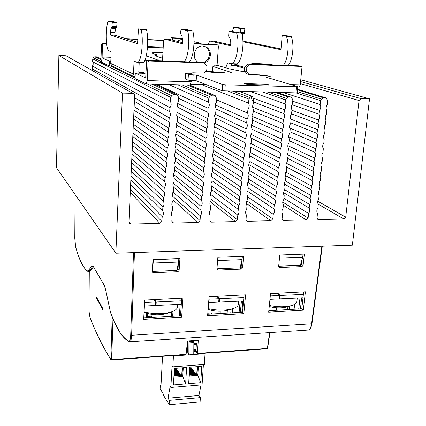 <?xml version="1.0" encoding="UTF-8"?>
<svg xmlns="http://www.w3.org/2000/svg" width="426" height="426" viewBox="0 0 426 426"><rect width="100%" height="100%" fill="white"/><g stroke="black" fill="none" stroke-linecap="round" stroke-linejoin="round"><path stroke-width="0.64" d="M251.207 64.092L251.191 64.049C250.754 63.149 265.717 63.719 272.464 64.843M258.486 64.353L265.26 64.587M232.378 65.652L236.968 66.147L237.74 65.402L237.921 63M232.394 65.439L237.692 65.62M232.937 63.74L237.761 65.119M110.925 58.133L102.118 57.819L109.429 61.195L110.808 61.243M134.478 61.296L136.911 62.287L143.051 62.473L139.206 62.878M139.046 72.255L143.866 72.755L145.144 73.315L135.287 73.128L145.633 77.899M106.585 43.399L102.442 43.228L101.516 44.118L101.01 58.863L101.5 62.212L109.253 65.987L112.081 66.083M146.267 83.943L147.188 80.573L191.226 81.808L190.124 85.115L146.059 83.933L135.042 78.56L135.287 73.128M176.854 41.226L182.466 39.016M295.99 92.873L296.571 86.75L297.774 86.648L297.194 92.761L295.99 92.873L222.138 90.786L196.173 80.748L196.54 74.992L193.18 74.891L192.818 80.652L196.173 80.748M192.818 80.652L188.052 80.104L188.409 74.358L193.18 74.891M191.849 73.283L185.544 73.261L185.198 78.943L188.052 80.104M146.927 60.865L144.941 60.103M213.676 71.888L212.483 71.493M162.689 57.191L158.941 57.025M157.364 60.785L157.407 59.885L146.288 55.865M157.407 59.885L162.535 60.151M185.544 73.261L188.409 74.358M222.138 90.786L222.59 84.502L196.54 74.992M222.59 84.502L225.258 84.811L224.8 91.105M296.571 86.75L225.258 84.811M297.774 86.648L265.856 77.111L271.042 76.893L270.893 78.608M258.199 74.832L260.281 75.45L267.501 75.855L271.042 76.893M245.142 71.632L242.165 71.472L226.909 68.32M216.999 65.279L226.925 68.101M162.631 58.309L155.825 55.939L156.747 55.806L153.775 54.773L156.997 54.789L152.007 52.973C152.689 52.52 156.331 52.462 162.924 52.797M205.609 71.302C210.929 72.809 231.989 73.703 231.243 72.404L212.899 66.408M267.027 84.263L244.284 83.581L248.012 84.502L268.545 85.072L269.205 84.955L267.027 84.263L266.964 85.03M126.756 38.926L137.992 39.405M147.684 39.82L163.701 40.502M162.487 60.966L163.488 42.153L164.409 39.054L182.349 43.74L182.813 40.816L181.907 36.098L180.768 34.069L180.603 32.978L180.997 29.25L187.573 30.624C190.395 39.836 187.999 59.656 183.92 61.722M179.841 61.195L179.463 61.568M180.028 61.2L181.316 61.632M268.971 78.038L269.04 77.207M226.121 68.075L226.275 66.009L227.702 62.888M230.865 69.161L231.089 66.168L226.275 66.009M230.929 44.98L214.161 41.194M235.317 63.852L236.457 63.863C241.537 63.346 245.062 42.738 241.553 33.148L233.799 31.737M231.675 63.698L231.089 66.168M208.442 44.192L209.698 41.002L230.45 45.752L231.004 42.882L229.96 38.239L228.64 36.237L228.922 31.508L236.584 32.914L241.553 33.148M182.797 42.776L169.181 39.251M181.023 29.25L186.061 29.485L192.728 30.864L187.573 30.624M188.995 61.903C193.148 59.842 195.598 40.06 192.728 30.864M227.463 62.883L231.568 63.692C236.579 63.17 240.046 42.525 236.584 32.914M172.258 40.028L172.365 38.058L171.044 37.728L170.938 39.687M182.312 38.218L171.044 37.728M182.365 38.5L172.365 38.058M125.84 38.638L138.008 39.16M147.678 39.575L163.754 40.262M190.752 84.284L206.418 84.71M225.998 73.043C223.453 72.484 219.789 72.111 215.002 71.919L209.773 72.026M212.43 72.335C216.025 72.116 219.672 72.345 223.373 73.022M232.111 31.657L233.789 27.424L238.022 27.631L244.854 28.771L244.258 33.42L243.124 34.096L242.277 35.96M242.9 41.072L280.995 48.937M242.932 41.785L280.601 49.629L281.038 48.66L282.198 35.582L287.002 35.805L291.192 36.503C294.51 44 292.79 60.279 288.221 65.396M291.017 84.598L300.271 84.854L301.938 67.446L301.432 66.419L249.822 64.523L246.835 67.404L246.516 71.493L249.024 74.545L259.604 74.875L260.339 75.45M300.271 84.854L298.764 88.017L298.44 88.012M191.226 81.808L191.306 80.477M191.828 73.32L192.68 72.782L203.713 73.128L206.748 70.205L207.025 66.051L204.384 62.926L149.254 60.993L148.088 62.116L147.188 80.573M145.681 77.899L146.661 61.562L147.822 60.449L202.638 62.382L204.384 62.926M113.417 66.722L111.724 65.913L110.728 63.431L133.476 74.129L133.972 62.936L139.195 63.117L138.801 71.589L139.627 72.516M133.476 74.129L134.568 76.893L135.095 77.308M110.728 63.431L111.101 53.42L110.829 51.663L108.944 50.896C105.93 50.295 105.291 29.037 108.05 21.3L112.267 22.354L117.001 22.583L112.688 21.524L108.05 21.3M134.398 61.296L133.972 62.936M137.747 62.292C141.459 61.679 143.823 39.352 141.097 29.554L146.496 29.804L143.812 29.149L138.471 28.899L141.097 29.554M112.267 22.354L111.931 27.248L111.133 28.244L110.196 32.259L110.345 35.049L137.534 43.745L138.471 28.899M109.253 65.987L109.429 61.195M102.118 57.819L102.426 44.469L103.358 43.574L106.617 43.708M206.791 71.557L212.468 71.738L212.803 66.786L213.836 65.796L216.073 65.87L217.106 64.88L218.426 45.976L217.532 44.895L193.947 43.91M193.958 43.58L216.195 44.581M198.101 62.223L197.797 62.031C190.917 57.92 194.895 45.278 202.882 46.024L206.456 47.094C209.187 48.899 210.497 51.535 210.391 55.002C209.922 58.942 207.925 61.589 204.4 62.941M203.937 46.146L205.492 46.849C208.213 48.649 209.517 51.274 209.416 54.73C208.953 58.65 206.972 61.285 203.463 62.638M143.051 62.473C146.848 61.866 149.276 39.586 146.496 29.804M139.27 62.345L139.195 63.117M111.931 27.248L116.66 27.466L117.001 22.583M116.66 27.466L115.84 28.462L114.882 32.467L115.031 35.252L137.859 42.403M282.198 35.582L286.347 36.279L291.192 36.503M283.412 65.226C287.928 60.098 289.627 43.787 286.347 36.279M230.716 41.615L230.775 44.948M233.789 27.424L240.541 28.563L244.854 28.771M240.152 32.893L240.541 28.563M249.024 74.545L247.037 73.938L244.54 70.902L244.859 66.839L247.825 63.975L299.132 65.854M247.825 63.975L249.822 64.523M244.54 70.902L246.516 71.493M244.859 66.839L246.835 67.404M297.47 89.843L323.254 97.746L326.3 98.017L327.658 100.834L327.306 104.716C325.965 106.654 325.789 108.593 326.779 110.526L326.428 114.386C325.091 116.314 324.921 118.242 325.906 120.159L325.56 123.993C324.229 125.915 324.053 127.832 325.038 129.733L324.692 133.546C323.366 135.463 323.19 137.364 324.175 139.249L323.829 143.04C322.509 144.946 322.338 146.837 323.318 148.711L322.977 152.476C321.657 154.377 321.486 156.257 322.466 158.115L322.125 161.859C320.81 163.749 320.64 165.618 321.614 167.461L321.279 171.183C319.969 173.068 319.798 174.926 320.773 176.753L320.437 180.454C319.133 182.333 318.962 184.176 319.937 185.992L319.601 189.671C318.302 191.54 318.131 193.372 319.106 195.172L318.77 198.83C317.471 200.694 317.306 202.515 318.275 204.299L317.945 207.936C316.651 209.794 316.486 211.605 317.455 213.373L317.045 217.862L317.53 219.22L318.557 219.598L343.841 219.001L345.71 217.175L359.043 100.504L360.982 98.624L369.539 98.821L352.355 245.147L115.856 253.198L122.486 93.081L132.715 93.321L134.142 93.981L134.659 95.461L128.934 222.175L129.163 223.155L130.803 224.06L159.851 223.373L161.869 221.445L162.21 216.69C163.611 214.768 163.744 212.846 162.615 210.929L162.892 207.079C164.298 205.146 164.436 203.213 163.302 201.28L163.579 197.403C164.99 195.465 165.128 193.521 163.994 191.572L164.271 187.674C165.682 185.731 165.82 183.771 164.686 181.806L164.963 177.882C166.385 175.933 166.523 173.962 165.384 171.982L165.666 168.036C167.088 166.076 167.232 164.095 166.087 162.093L166.369 158.126C167.796 156.156 167.94 154.164 166.795 152.151L167.077 148.152C168.51 146.182 168.653 144.174 167.503 142.14L167.791 138.12C169.228 136.139 169.372 134.126 168.222 132.071L168.51 128.029C169.947 126.037 170.091 124.009 168.941 121.942L169.228 117.874C170.677 115.877 170.821 113.833 169.665 111.745L169.958 107.65C171.406 105.648 171.55 103.593 170.395 101.489L170.688 97.368L171.614 95.701L173.595 94.268L176.146 94.332L177.381 94.833L178.648 97.495L178.425 101.606C177.008 103.64 176.896 105.691 178.084 107.757L177.86 111.841C176.455 113.864 176.343 115.899 177.525 117.943L177.301 122.006C175.895 124.019 175.784 126.043 176.966 128.072L176.742 132.108C175.347 134.115 175.235 136.128 176.412 138.136L176.194 142.146C174.798 144.148 174.687 146.145 175.863 148.141L175.64 152.125C174.255 154.116 174.143 156.102 175.315 158.078L175.097 162.034C173.712 164.021 173.606 165.996 174.772 167.956L174.553 171.891C173.174 173.867 173.068 175.826 174.229 177.77L174.016 181.678C172.636 183.649 172.53 185.598 173.691 187.525L173.478 191.412C172.109 193.372 172.003 195.31 173.158 197.222L172.945 201.083C171.582 203.037 171.476 204.965 172.631 206.855L172.418 210.694C171.06 212.627 170.948 214.534 172.083 216.408L171.838 221.195L172.141 222.303L173.627 223.043L198.058 222.463L200.05 220.54L200.385 215.833C201.748 213.921 201.887 212.026 200.79 210.151L201.067 206.349C202.435 204.432 202.568 202.526 201.471 200.635L201.748 196.812C203.122 194.884 203.261 192.973 202.158 191.061L202.435 187.216C203.814 185.283 203.953 183.356 202.851 181.428L203.127 177.562C204.512 175.624 204.65 173.68 203.543 171.742L203.825 167.849C205.21 165.9 205.348 163.951 204.24 161.992L204.523 158.078C205.912 156.124 206.056 154.159 204.943 152.183L205.225 148.243C206.626 146.283 206.764 144.308 205.651 142.316L205.939 138.354C207.34 136.384 207.478 134.392 206.365 132.385L206.647 128.396C208.053 126.421 208.197 124.419 207.079 122.395L207.366 118.38C208.777 116.399 208.921 114.386 207.797 112.342L208.09 108.305C209.501 106.314 209.651 104.285 208.527 102.229L208.815 98.166L209.698 96.569L211.642 95.152L214.129 95.211L215.215 95.616L216.557 98.385L216.333 102.442C214.96 104.461 214.848 106.484 216.003 108.502L215.78 112.528C214.411 114.541 214.299 116.548 215.455 118.55L215.231 122.555C213.868 124.557 213.756 126.554 214.906 128.54L214.688 132.518C213.325 134.515 213.218 136.496 214.363 138.461L214.145 142.417C212.787 144.403 212.68 146.374 213.825 148.328L213.607 152.252C212.255 154.233 212.148 156.193 213.288 158.126L213.075 162.029C211.722 164.005 211.615 165.948 212.755 167.865L212.542 171.742C211.195 173.712 211.088 175.645 212.223 177.546L212.015 181.401C210.673 183.356 210.566 185.278 211.695 187.163L211.488 190.997C210.151 192.946 210.045 194.858 211.174 196.727L210.966 200.534C209.635 202.478 209.528 204.374 210.657 206.227L210.449 210.013C209.118 211.946 209.017 213.831 210.135 215.673L209.885 220.338L210.242 221.52L211.594 222.143L235.408 221.573L210.258 201.754M92.868 70.764L92.272 68.906L92.405 66.057C93.395 64.677 93.459 63.25 92.607 61.775L92.74 58.916L93.363 57.766L94.737 56.791L96.537 56.855L101.005 58.905M187.616 341.029L187.477 351.684L188.862 354.863L193.766 354.507L193.867 340.608M193.766 354.507L205.034 353.697L204.389 364.432L172.881 366.834L173.43 355.976L188.862 354.863L188.958 340.938M172.881 366.834L172.077 365.625L170.853 387.49L170.144 386.366L168.062 398.193L169.367 400.355L169.122 404.7L163.515 395.285L163.563 394.433L160.123 388.672L160.298 385.306L160.948 386.382L162.54 356.328M160.298 385.306L161.007 385.248M169.122 404.7L200.098 401.915L200.38 397.612L169.367 400.355M168.062 398.193L198.931 395.493L200.38 397.612M201.045 384.966L198.931 395.493M170.853 387.49L202.073 384.88L203.41 364.507M173.435 384.939L174.372 368.41L186.631 367.468L185.63 383.927L173.435 384.939L174.745 368.383M188.665 383.677L189.676 367.233L201.796 366.301L200.726 382.676L188.665 383.677L189.943 367.212M198.383 366.568L197.824 375.253L200.726 382.676M189.479 374.779L197.052 374.177L197.824 375.253L189.405 375.924M196.753 374.198L197.238 366.653M197.536 366.632L197.052 374.177M189.815 369.305L192.264 369.118L191.785 368.293L189.868 368.442L191.785 368.293L191.865 367.068M191.503 368.309L189.879 368.309M192.264 369.118L192.366 369.438M192.989 370.396L192.403 369.438L189.794 369.64L192.403 369.438M189.676 371.541L193.761 371.216L193.862 371.547M194.496 372.51L193.905 371.541L189.655 371.882L193.905 371.541M189.538 373.799L195.278 373.341L194.741 372.5M195.278 373.341L195.374 373.671M195.651 374.284L195.422 373.671L189.517 374.14L195.422 373.671M193.761 371.216L193.228 370.386M183.276 367.729L182.759 376.456L185.63 383.927M174.314 375.982L182.024 375.37L182.759 376.456L174.25 377.138M181.721 375.397L182.174 367.814M182.477 367.787L182.024 375.37M177.008 369.464L177.078 368.202M176.705 369.448L174.681 369.48M174.628 370.487L177.434 370.269L177.525 370.593M178.121 371.557L177.562 370.588L174.607 370.822M174.5 372.729L178.856 372.388L178.947 372.718M179.548 373.693L178.989 372.713L174.479 373.075L178.989 372.713M174.367 374.997L180.294 374.529L179.783 373.682M180.294 374.529L180.39 374.864M180.645 375.482L180.427 374.859L174.351 375.343L180.427 374.859M177.434 370.269L176.934 369.443M178.856 372.388L178.35 371.547M205.034 353.697L204.799 353.127L197.323 353.665L195.747 350.593L193.873 350.726M173.43 355.976L173.068 355.529M175.374 355.268L186.119 354.219L173.228 355.422M187.797 352.116L186.332 352.217M187.493 351.178L186.434 351.253M196.434 351.498L193.846 351.684M235.408 221.573L237.362 219.704L237.804 215.082C239.178 213.213 239.359 211.344 238.342 209.475L238.704 205.726C240.078 203.852 240.259 201.972 239.242 200.087L239.604 196.317C240.988 194.437 241.169 192.541 240.147 190.646L240.509 186.854C241.899 184.964 242.08 183.063 241.057 181.146L241.425 177.333C242.815 175.437 242.996 173.526 241.973 171.593L242.341 167.759C243.736 165.852 243.922 163.93 242.895 161.981L243.267 158.126C244.662 156.214 244.849 154.276 243.821 152.316L244.194 148.434C245.6 146.517 245.786 144.568 244.753 142.593L245.131 138.684C246.537 136.762 246.723 134.802 245.69 132.805L246.068 128.876C247.479 126.948 247.671 124.978 246.638 122.965L247.016 119.014C248.433 117.075 248.624 115.089 247.586 113.066L247.964 109.088C249.386 107.139 249.577 105.147 248.539 103.103L248.922 99.104L249.844 97.479L251.723 96.084L252.49 96.34L253.417 99.024L253.774 103.209C252.41 105.206 252.277 107.198 253.374 109.184L253.113 113.156C251.755 115.142 251.622 117.123 252.719 119.094L252.453 123.039C251.1 125.02 250.967 126.985 252.064 128.945L251.803 132.864C250.451 134.834 250.323 136.789 251.409 138.732L251.154 142.63C249.806 144.59 249.679 146.533 250.765 148.456L250.509 152.332C249.167 154.287 249.04 156.214 250.121 158.126L249.865 161.971C248.528 163.919 248.401 165.842 249.482 167.732L249.231 171.556C247.895 173.494 247.772 175.405 248.848 177.28L248.598 181.082C247.266 183.015 247.144 184.911 248.22 186.769L247.969 190.55C246.643 192.472 246.516 194.357 247.591 196.205L247.341 199.959C246.02 201.876 245.898 203.75 246.968 205.577L246.718 209.31C245.403 211.221 245.28 213.085 246.35 214.896L246.042 219.507L246.452 220.759L247.687 221.286L270.867 220.732L272.794 218.889L246.814 200.79M251.723 96.084L239.167 91.462M115.856 253.198L56.461 167.695L58.884 55.508L66.025 55.763L67.031 56.232M323.254 97.746L321.417 99.104L320.549 100.632L295.974 92.873M274.525 92.341L288.306 96.936L291.496 97.25L292.832 100.019L292.481 103.955C291.107 105.904 290.931 107.863 291.948 109.844L291.592 113.753C290.228 115.696 290.053 117.645 291.065 119.605L290.713 123.492C289.35 125.425 289.174 127.363 290.186 129.307L289.84 133.173C288.482 135.101 288.306 137.028 289.318 138.956L288.966 142.795C287.614 144.712 287.443 146.629 288.45 148.541L288.104 152.359C286.757 154.271 286.581 156.177 287.587 158.073L287.246 161.869C285.899 163.77 285.729 165.666 286.73 167.546L286.389 171.321C285.047 173.217 284.882 175.097 285.883 176.96L285.542 180.715C284.206 182.605 284.035 184.474 285.037 186.322L284.696 190.055C283.365 191.934 283.199 193.793 284.195 195.63L283.86 199.336C282.529 201.21 282.363 203.058 283.359 204.879L283.024 208.564C281.698 210.433 281.533 212.27 282.529 214.076L282.113 218.65L282.56 219.986L283.689 220.428L306.209 219.896L308.11 218.048L308.589 213.522C309.915 211.685 310.107 209.869 309.164 208.064L309.553 204.416C310.884 202.574 311.076 200.742 310.133 198.926L310.522 195.252C311.859 193.404 312.056 191.562 311.108 189.73L311.502 186.04C312.838 184.181 313.035 182.333 312.088 180.486L312.482 176.769C313.824 174.91 314.021 173.047 313.073 171.183L313.467 167.45C314.814 165.581 315.016 163.706 314.063 161.827L314.463 158.073C315.815 156.198 316.012 154.313 315.064 152.417L315.464 148.637C316.816 146.757 317.019 144.861 316.065 142.955L316.465 139.153C317.828 137.263 318.03 135.356 317.072 133.429L317.476 129.605C318.84 127.709 319.047 125.792 318.089 123.854L318.494 120.004C319.862 118.103 320.07 116.176 319.111 114.216L319.521 110.35C320.89 108.438 321.097 106.5 320.134 104.524L320.549 100.632M288.306 96.936L286.432 98.31L285.516 99.908L285.095 103.853L251.068 91.755M272.794 218.889L273.284 214.321C274.642 212.478 274.839 210.636 273.875 208.788L274.269 205.092C275.633 203.239 275.835 201.386 274.866 199.528L275.265 195.806C276.634 193.947 276.831 192.083 275.862 190.209L276.261 186.466C277.635 184.602 277.837 182.727 276.863 180.837L277.267 177.072C278.641 175.203 278.844 173.313 277.869 171.412L278.274 167.626C279.658 165.746 279.861 163.85 278.886 161.928L279.291 158.121C280.681 156.235 280.883 154.329 279.903 152.391L280.313 148.562C281.703 146.672 281.911 144.749 280.931 142.801L281.341 138.945C282.736 137.05 282.944 135.117 281.964 133.146L282.379 129.275C283.775 127.369 283.982 125.425 283.002 123.444L283.418 119.541C284.824 117.629 285.031 115.675 284.046 113.678L284.467 109.754C285.873 107.837 286.08 105.872 285.095 103.853M248.922 99.104L228.118 91.185M248.539 103.103L201.402 84.572M247.586 113.066L216.477 99.844M247.016 119.014L215.268 104.918M246.638 122.965L215.977 108.965M246.068 128.876L214.949 114.072M245.69 132.805L215.071 117.848M245.131 138.684L214.768 123.274M244.753 142.593L214.182 126.682M244.194 148.434L214.688 132.518M243.821 152.316L213.57 135.617M243.267 158.126L214.193 141.523M242.895 161.981L213.138 144.611M242.341 167.759L213.703 150.49M241.973 171.593L212.83 153.653M241.425 177.333L213.213 159.43M241.057 181.146L212.611 162.732M240.509 186.854L212.728 168.339M240.147 190.646L212.468 171.843M239.604 196.317L211.892 176.971M239.242 200.087L212.047 180.757M238.704 205.726L211.003 185.507M238.342 209.475L211.568 189.586M237.804 215.082L210.391 194.197M208.815 98.166L177.727 84.785M208.527 102.229L168.792 84.545M208.09 108.305L156.507 84.215M207.797 112.342L178.606 98.284M207.366 118.38L177.509 103.348M207.079 122.395L177.775 107.208M206.647 128.396L177.37 112.581M206.365 132.385L176.763 115.968M205.939 138.354L177.307 121.847M205.651 142.316L176.167 124.882M205.225 148.243L176.817 130.825M204.943 152.183L175.816 133.902M204.523 158.078L176.321 139.76M204.24 161.992L175.64 143.003M203.825 167.849L175.831 148.653M203.543 171.742L175.603 152.173M203.127 177.562L174.814 157.119M202.851 181.428L175.15 161.028M202.435 187.216L173.973 165.629M202.158 191.061L174.671 169.814M201.748 196.812L173.478 174.351M201.471 200.635L174.186 178.558M201.067 206.349L173.185 183.185M200.79 210.151L173.361 186.961M200.385 215.833L173.02 192.105M170.688 97.368L92.74 58.916M170.395 101.489L92.607 61.775M169.958 107.65L92.405 66.057M169.665 111.745L92.272 68.906M169.228 117.874L134.552 97.783M168.941 121.942L134.392 101.329M168.51 128.029L134.153 106.649M168.222 132.071L133.993 110.185M167.791 138.12L133.753 115.478M167.503 142.14L133.594 118.998M167.077 148.152L133.354 124.27M166.795 152.151L133.2 127.773M166.369 158.126L132.96 133.024M166.087 162.093L132.805 136.517M165.666 168.036L132.566 141.746M165.384 171.982L132.411 145.223M164.963 177.882L132.177 150.431M164.686 181.806L132.017 153.898M164.271 187.674L131.783 159.084M163.994 191.572L131.629 162.535M163.579 197.403L131.394 167.7M163.302 201.28L131.24 171.135M162.892 207.079L131.006 176.279M162.615 210.929L130.851 179.703M162.21 216.69L130.622 184.825M58.884 55.508L122.486 93.081M300.761 79.763L369.539 98.821M285.516 99.908L262.677 92.048M276.863 180.837L248.795 164.527M276.261 186.466L249.311 170.352M275.862 190.209L248.299 173.419M275.265 195.806L248.72 179.186M274.866 199.528L247.879 182.323M274.269 205.092L248.134 187.994M284.467 109.754L252.948 98.017M284.046 113.678L253.848 102.091M283.418 119.541L252.677 107.224M273.875 208.788L247.511 191.242M273.284 214.321L247.554 196.764M283.002 123.444L253.241 111.181M282.379 129.275L251.979 116.239M281.964 133.146L252.639 120.244M281.341 138.945L251.431 125.276M280.931 142.801L252.043 129.27M280.313 148.562L250.994 134.334M279.903 152.391L251.058 138.067M279.291 158.121L250.648 143.413M278.886 161.928L250.115 146.832M278.274 167.626L250.371 152.513M277.869 171.412L249.386 155.66M277.267 177.072L249.897 161.481M312.088 180.486L286.421 166.944M312.482 176.769L286.432 163.291M313.467 167.45L287.081 154.457M313.073 171.183L287.561 158.365M314.463 158.073L287.822 145.623M314.063 161.827L288.359 149.558M315.464 148.637L288.668 136.794M315.064 152.417L289.158 140.708M316.465 139.153L289.653 127.976M316.065 142.955L289.962 131.81M317.476 129.605L290.836 119.174M317.072 133.429L290.772 122.864M318.494 120.004L291.906 110.265M318.089 123.854L291.517 113.854M308.589 213.522L283.95 198.298M309.164 208.064L283.588 192.643M309.553 204.416L284.728 189.698M319.521 110.35L292.726 101.212M319.111 114.216L291.986 104.695M320.134 104.524L283.423 92.559M310.522 195.252L285.356 180.965M310.133 198.926L284.387 184.043M311.502 186.04L285.862 172.125M311.108 189.73L285.308 175.469M153.307 259.647L153.168 262.996L178.553 262.033L178.835 258.704M176.907 270.409L178.553 262.033M152.476 268.066L153.168 262.996M218.053 257.261L217.84 260.536L242.053 259.615L242.399 256.367M241.35 269.078L217.958 270.052L217.09 269.631L216.93 268.982L217.872 257.267L243.592 256.319L242.548 267.927L241.35 269.078L240.051 267.816L242.053 259.615M217.436 262.693L217.84 260.536M279.829 254.988L279.557 258.188L302.678 257.309L303.083 254.13M300.341 265.339L302.678 257.309M279.419 258.768L279.557 258.188M96.542 297.172L96.649 298.307L103.012 310.123L103.06 309.042L96.542 297.172L103.06 309.042M103.012 310.123L102.954 309.052M181.63 317.258L143.653 319.473L144.744 300.032L182.972 298.067L181.63 317.258L180.507 315.794L143.738 317.918M133.498 252.597L130.713 335.017C130.5 339.368 129.85 341.407 128.769 341.135C127.853 341.285 121.043 335.198 119.104 331.087L114.152 321.529L110.446 312.114L105.611 289.579L104.162 285.053L93.124 266.197L91.83 265.893L88.347 270.648L88.975 271.202L88.464 271.564M88.347 270.648L87.479 270.904C85.706 269.711 83.986 267.597 82.314 264.551C79.923 260.164 77.697 254.242 75.642 246.787L74.795 238.283L75.088 194.517M130.713 335.017L131.623 335.267C131.432 339.08 130.894 341.269 130.026 341.833L129.6 341.86M92.943 266.138L88.975 271.202L90.158 271.149L89.401 271.49M307.471 330.113L308.307 330.049C309.958 329.436 311.049 327.354 311.566 323.803L311.907 323.488M90.158 271.154L93.39 266.809M209.097 296.73L245.584 294.856L243.858 313.632L207.6 315.746L209.097 296.73M270.531 293.578L305.394 291.789L303.317 310.165L268.668 312.183L270.531 293.578M303.099 265.43L301.933 266.559L279.594 267.491L278.838 267.166L278.636 266.442L279.802 254.988L304.361 254.082L303.099 265.43L301.523 264.269L302.055 259.45M179.117 270.537L177.892 271.719L153.371 272.736L152.375 272.187L152.268 271.644L152.966 259.658L179.926 258.667L179.117 270.537L177.983 269.301L178.435 262.629M240.333 350.332L230.631 351.029L240.333 350.332M267.347 348.734L269.562 332.615M90.323 318.318L90.301 318.265C96.313 333.755 103.183 347.547 110.898 359.65L111.308 359.981L111.399 359.656L112.049 348.127L111.41 359.666L175.773 355.034M111.245 359.959L111.41 359.666M148.456 317.647L147.636 316.401L147.7 313.509M147.636 316.401L151.187 316.198L152.018 317.439M151.198 314.276L151.187 316.198M129.658 358.298L119.126 359.054L129.658 358.298M146.608 313.195L146.336 317.769M89.295 271.49L89.002 308.057C89.05 312.38 89.471 315.73 90.28 318.11C96.281 333.563 103.135 347.323 110.84 359.39L111.399 359.656M89.769 271.484L88.613 271.522L87.479 270.904M177.892 271.719L176.827 270.414L177.983 269.301M176.827 270.414L152.401 271.415L153.371 272.736M181.737 298.131L180.507 315.794M298.722 308.967L300 297.87M301.624 297.795L300.437 308.871M268.875 310.139L269.413 310.66M287.587 309.611L287.907 306.731M289.669 306.225L289.329 309.51M301.933 266.559L300.421 265.334L301.523 264.269M300.421 265.334L278.657 266.229M303.669 291.874L301.773 308.791L268.817 310.698M303.317 310.165L301.773 308.791M294.084 309.239L294.648 304.27M279.946 310.053L280.191 307.844M193.899 349.842L196.04 349.693L195.747 350.593M186.529 350.364L187.52 350.294M208.032 352.989L207.499 352.733L208.442 352.978M187.206 343.846L187.696 343.814M194.086 343.377L197.03 343.175M187.823 344.964L187.083 345.017M197.227 340.385L196.892 345.113L196.349 344.378L196.04 349.693M196.349 344.378L194.054 344.538M207.808 313.158L211.126 312.966L211.994 313.978M211.168 310.256L211.126 312.966M175.863 354.97L175.56 355.231M197.323 353.665L198.308 340.31L187.493 341.034L186.119 354.219M204.837 353.218L208.042 352.989M197.366 353.41L267.608 348.425L269.935 332.594M208.58 314.175L207.797 313.248M230.759 312.892L231.089 309.324M232.607 308.77L232.261 312.806M112.97 318.882L112.049 348.127M241.675 261.159L241.18 266.729L242.548 267.927M216.946 268.763L240.051 267.816L241.18 266.729M244.098 294.93L242.516 312.215L207.723 314.223M243.858 313.632L242.516 312.215M111.308 359.981L110.84 359.39L112.214 316.987M267.757 348.101L267.544 348.665M179.319 315.863L180.187 304.297M172.983 311.321L172.652 316.252M240.131 301.075L239.114 312.412M240.355 312.338L241.435 301.012M171.321 316.326L171.63 311.843M227.367 310.373L227.133 313.105M269.962 299.297L279.206 298.86L279.525 295.511L270.297 295.937M279.525 295.511L277.086 293.237M277.741 293.205L280.191 295.479L279.866 298.828L303.014 297.726M303.387 294.409L280.191 295.479M277.598 293.216L277.555 293.674M279.264 298.259L279.866 298.828M269.344 305.458C278.04 307.157 285.516 307.167 291.762 305.49C295.005 304.462 296.714 303.099 296.901 301.39L297.242 298.003M242.836 300.948L241.83 312.253M208.639 302.572L218.687 302.098L218.943 298.674L208.91 299.143M218.943 298.674L216.893 296.331M217.574 296.294L219.635 298.642L219.379 302.061L243.55 300.91M243.858 297.518L219.635 298.642M217.452 296.299L217.409 296.917M218.746 301.331L219.379 302.061M208.165 308.605C217.51 310.639 225.775 310.645 232.963 308.626C236.467 307.444 238.31 305.921 238.485 304.052L238.725 301.139M171.422 316.321L171.747 311.8M144.409 306.006L155.32 305.485L155.511 301.986L144.606 302.497M155.511 301.986L153.882 299.563M154.595 299.526L156.235 301.954L156.044 305.453L181.311 304.244M181.551 300.777L156.235 301.954M154.5 299.531L154.452 300.41M155.373 304.452L156.044 305.453M144.079 311.848C154.084 314.297 163.264 314.297 171.609 311.848C175.384 310.495 177.349 308.807 177.504 306.784L177.653 304.42M244.737 68.4L236.968 66.147M147.513 47.238L163.185 47.866M147.561 46.509L163.222 47.142M158.557 60.827L158.6 60.007M185.283 79.007L185.624 73.32M265.366 84.982L265.441 84.082M245.041 83.858L245.067 83.517M230.37 72.782L230.434 71.93M156.289 55.652L156.331 54.816M169.287 39.256L164.548 39.054M214.283 41.2L209.698 41.002M233.821 31.737L228.959 31.508M146.661 61.562L148.088 62.116M143.834 73.389L143.866 72.755M142.529 73.347L142.566 72.606M101.516 44.118L102.426 44.469M215.87 44.501L217.532 44.895M112.118 26.337L116.846 26.561M111.239 27.983L115.952 28.201M111.133 28.244L115.84 28.462M110.196 32.259L114.882 32.467M110.345 35.049L115.031 35.252M240.253 32.355L244.561 32.557M241.601 33.292L244.258 33.42M241.824 34.037L243.124 34.096M241.893 34.293L242.948 34.341M237.74 65.402L244.812 67.43M102.442 43.228L103.358 43.574M101.99 56.983L110.957 57.302M298.791 65.769L301.054 66.318M147.822 60.449L149.254 60.993M187.318 85.04L211.642 95.152M189.613 85.104L214.129 95.211M152.199 84.103L173.595 94.268M154.553 84.167L176.146 94.332M96.537 56.855L101.005 58.958M94.737 56.791L101.005 59.773M189.197 342.834L194.107 342.504M189.101 341.673L194.011 341.343M191.428 368.213L189.874 368.33M192.488 369.544L189.788 369.752M192.552 369.741L189.772 369.96M192.919 370.3L189.74 370.545M193.702 370.934L189.698 371.248M193.276 370.38L189.73 370.657L193.244 370.375M192.206 368.841L189.831 369.022M194.421 372.409L189.602 372.793M194.054 371.85L189.639 372.196M193.99 371.653L189.65 371.994M195.215 373.059L189.554 373.506M194.783 372.5L189.591 372.91L194.751 372.494M195.507 373.778L189.511 374.257M195.577 374.001L189.495 374.486M176.636 369.358L174.681 369.507M177.647 370.695L174.601 370.934M177.706 370.897L174.591 371.142M178.052 371.461L174.553 371.733M178.792 372.106L174.516 372.441M178.393 371.547L174.548 371.845L178.361 371.536M176.976 369.438L174.676 369.614L176.95 369.433M177.376 369.992L174.644 370.199M179.479 373.591L174.426 373.985M179.133 373.022L174.463 373.389M179.074 372.825L174.474 373.187M180.235 374.246L174.388 374.704M179.825 373.677L174.42 374.103L179.793 373.671M180.512 374.971L174.346 375.46M180.576 375.194L174.33 375.689M253.859 101.958C252.123 100.504 251.319 98.55 251.441 96.106M297.524 89.263L325.539 97.799M276.793 92.394L290.649 96.99M249.844 97.479L233.389 91.318M237.362 219.704L211.035 199.24M211.594 222.143L209.896 220.689M209.698 96.569L182.158 84.902M200.05 220.54L172.674 196.317M198.058 222.463L173.009 199.959M173.627 223.043L171.838 221.275M171.614 95.701L147.423 83.975M135.063 77.985L110.403 66.025M101.196 61.562L93.363 57.766M161.869 221.445L130.431 189.064M159.851 223.373L130.276 192.408M130.803 224.06L128.95 221.845M132.715 93.321L66.025 55.763M360.982 98.624L300.586 81.59M237.852 63.895L237.005 63.655M286.432 98.31L268.375 92.186M270.867 220.732L246.244 203.356M247.687 221.286L246.095 220.077M308.11 218.048L282.736 202.052M283.689 220.428L282.209 219.422M306.209 219.896L283.322 205.284M321.417 99.104L297.305 91.595M359.043 100.504L300.389 83.634M318.557 219.598L317.189 218.756M343.841 219.001L318.174 204.134M345.71 217.175L317.727 201.157M129.403 341.822L128.769 341.135M134.44 252.565L131.623 335.267L311.566 323.803L321.891 246.185M110.558 312.434L110.446 312.114M93.15 266.245L93.251 266.575M104.269 285.393L104.162 285.053M92.799 266.175L93.172 266.436L92.479 266.458L91.83 265.893M93.124 266.197L104.21 285.298L105.605 289.664M278.636 266.66L279.594 267.491M111.351 359.981L152.961 356.977M216.93 268.971L217.958 270.052M89.284 271.49L88.997 308.025C89.034 312.396 89.471 315.81 90.301 318.265L90.28 318.11M279.206 298.85L289.786 298.354M218.687 302.066L229.923 301.56M155.32 305.431L167.258 304.915M193.984 41.711C196.508 42.052 198.346 42.749 199.485 43.814M193.984 42.153C196.572 41.956 198.798 42.525 200.662 43.862M197.302 43.724L203.607 43.984M156.917 56.323L156.997 54.789M156.773 56.275L156.795 55.843M236.457 63.863L231.568 63.692M206.456 47.094L205.492 46.849M134.568 76.893L111.724 65.913M298.764 88.017L297.646 87.99M259.988 74.987L259.599 74.875M174.607 370.817L177.562 370.588M251.793 96.084L239.231 91.462M214.257 95.222L189.719 85.104M176.337 94.343L154.707 84.167M290.713 96.995L276.852 92.399M325.586 97.804L297.524 89.247M105.605 289.669L110.462 312.274C115.893 327.919 122.07 337.712 128.998 341.641L130.015 341.838M75.082 194.501L74.784 238.256L75.647 246.899C79.177 259.817 83.171 267.943 87.628 271.277M322.285 246.169L311.97 323.622C310.698 329.293 310.282 328.888 308.307 330.049M308.27 330.059L130.026 341.838M163.158 314.303L163.025 316.806M276.65 307.78L276.431 310.256M173.142 355.561L111.319 360.018M208.261 353.026L267.448 348.761M221.03 311.209L220.87 313.467M269.237 306.486C276.873 308.594 284.382 308.264 291.762 305.49M208.106 309.372C216.488 312.077 224.774 311.827 232.963 308.626M144.052 312.311C153.301 315.73 162.487 315.575 171.609 311.848"/></g></svg>

